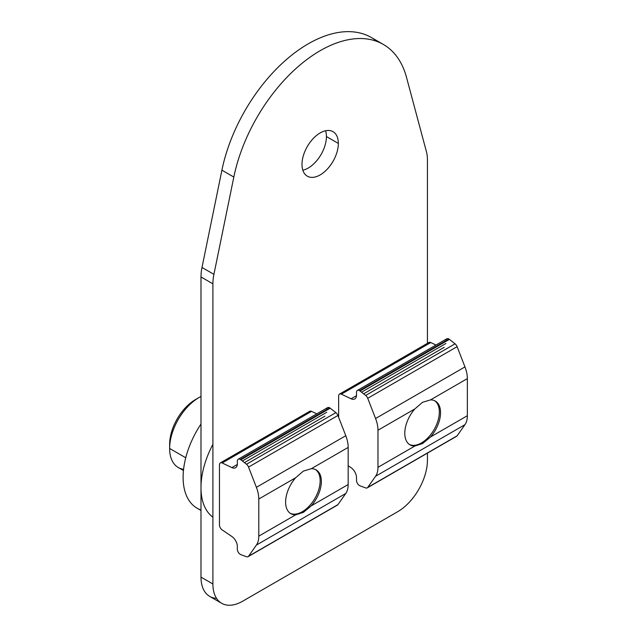 <?xml version="1.0" encoding="UTF-8"?>
<svg xmlns="http://www.w3.org/2000/svg" width="637" height="637" viewBox="0 0 637 637"><rect width="100%" height="100%" fill="white"/><g stroke="black" fill="none" stroke-linecap="round" stroke-linejoin="round"><path stroke-width="0.96" d="M325.595 130.76A25.703 14.842 -60 0 1 326.423 136.549L338.343 143.429A25.703 14.842 120 0 0 333.024 131.66A25.703 14.842 120 0 0 313.213 138.548A25.703 14.842 120 0 0 301.994 164.418A25.703 14.842 -60 0 1 320.172 132.934A25.703 14.842 -60 0 1 338.343 143.429A25.703 14.842 -60 0 1 320.172 174.912A25.703 14.842 -60 0 1 301.994 164.418A25.703 14.842 120 0 0 307.321 176.178A25.703 14.842 120 0 0 327.123 169.299A25.703 14.842 120 0 0 338.343 143.429L326.423 136.549A25.703 14.842 120 0 0 325.595 130.76M397.639 511.734A42.138 24.325 120 0 0 427.435 460.129L427.435 453.13L427.435 460.129A42.138 24.325 -60 0 1 397.639 511.734L242.697 601.185L397.639 511.734M216.532 598.342A42.138 24.325 -60 0 1 200.989 577.106L212.901 583.986L212.901 283.831A42.138 24.325 -60 0 1 213.921 274.34L233.827 177.054A126.413 72.984 -60 0 1 383.37 44.447A126.413 72.984 -60 0 1 406.51 77.356L426.416 151.654A42.138 24.325 -60 0 1 427.435 159.975L427.435 343.327L427.435 159.975A42.138 24.325 120 0 0 426.416 151.654L406.51 77.356A126.413 72.984 120 0 0 320.172 50.705A126.413 72.984 120 0 0 233.827 177.054L213.921 274.34A42.138 24.325 120 0 0 212.901 283.831L212.901 583.986A42.138 24.325 120 0 0 242.697 601.185A42.138 24.325 -60 0 1 221.628 603.271A42.138 24.325 -60 0 1 212.901 583.986L200.989 577.106L200.989 276.952A42.138 24.325 -60 0 1 202.001 267.46L221.907 170.175A126.413 72.984 -60 0 1 289.214 57.179A126.413 72.984 -60 0 1 377.136 41.493M302.822 170.206A25.703 14.842 120 0 0 326.423 136.549A25.703 14.842 -60 0 1 302.822 170.206M383.37 44.447L371.459 37.567A126.413 72.984 120 0 0 221.907 170.175L233.827 177.054L221.907 170.175L202.001 267.46L213.921 274.34L202.001 267.46A42.138 24.325 120 0 0 200.989 276.952L212.901 283.831L200.989 276.952L200.989 577.106A42.138 24.325 120 0 0 209.716 596.391L221.628 603.271M409.376 444.451A25.273 14.587 120 0 0 428.653 437.03A25.273 14.587 120 0 0 439.339 411.964A25.273 14.587 120 0 0 434.625 400.721A25.273 14.587 -60 0 1 439.339 411.964A25.273 14.587 -60 0 1 428.653 437.03A25.273 14.587 -60 0 1 409.376 444.451M445.908 340.739A4.212 2.437 60 0 1 448.886 339.019A4.212 2.437 60 0 1 449.419 339.378L455.065 343.829A4.212 2.437 60 0 1 457.111 346.671A4.212 2.437 -120 0 0 455.065 343.829L365.678 395.434A4.212 2.437 60 0 1 367.724 398.276L457.111 346.671L367.724 398.276L375.575 418.517L464.962 366.912L457.111 346.671L464.962 366.912L375.575 418.517L367.724 398.276A4.212 2.437 -120 0 0 365.678 395.434L455.065 343.829L449.419 339.378L360.032 390.983A4.212 2.437 -120 0 0 359.499 390.624L448.886 339.019A4.212 2.437 -120 0 0 446.776 338.804L357.389 390.417A4.212 2.437 60 0 1 359.499 390.624A4.212 2.437 -120 0 0 356.521 392.344A4.212 2.437 60 0 1 357.389 390.417M377.972 467.327L414.822 446.043A25.281 14.595 -60 0 1 404.79 433.287A25.281 14.595 -60 0 1 414.822 408.946L377.972 430.222L377.972 467.327L377.972 430.222A25.281 14.595 -120 0 0 375.575 418.517A25.281 14.595 60 0 1 377.972 430.222L414.822 408.946L422.57 402.273L430.508 399.893A25.281 14.595 -60 0 1 440.541 412.649A25.281 14.595 -60 0 1 430.508 436.99L467.359 415.714L467.359 378.617L430.508 399.893L467.359 378.617A25.281 14.595 -120 0 0 464.962 366.912A25.281 14.595 60 0 1 467.359 378.617L467.359 415.714L430.508 436.99L422.57 443.559L414.822 446.043L377.972 467.327A25.281 14.595 60 0 1 375.575 476.261L367.724 487.432L457.111 435.827L464.962 424.656L375.575 476.261A25.281 14.595 -120 0 0 377.972 467.327M445.908 343.47L361.537 392.177L445.908 343.47M356.521 395.075L356.521 392.344L356.521 395.075A8.424 4.865 60 0 1 351.083 398.786L356.497 395.665L351.083 398.786L341.36 394.16L351.083 398.786A8.424 4.865 -120 0 0 354.777 398.929A8.424 4.865 -120 0 0 356.521 395.075M428.04 344.115A4.212 2.437 60 0 1 430.747 342.555L435.979 345.047L430.747 342.555L341.36 394.16L430.747 342.555A4.212 2.437 -120 0 0 428.9 342.483L339.513 394.088A4.212 2.437 60 0 1 341.36 394.16A4.212 2.437 -120 0 0 338.645 396.015A4.212 2.437 60 0 1 339.513 394.088M338.645 417.315L338.645 396.015L338.645 417.315M351.083 467.701L348.176 465.735L351.083 467.701A8.424 4.865 60 0 1 356.521 477.694L356.521 480.433L356.521 477.694A8.424 4.865 -120 0 0 351.083 467.701M365.678 395.434L360.032 390.983L449.419 339.378A4.212 2.437 -120 0 0 448.886 339.019L359.499 390.624A4.212 2.437 60 0 1 360.032 390.983M360.032 485.84A4.212 2.437 60 0 1 356.521 480.433A4.212 2.437 -120 0 0 360.032 485.84L365.678 487.918A4.212 2.437 -120 0 0 367.724 487.432L375.575 476.261L464.962 424.656A25.281 14.595 -120 0 0 467.359 415.714A25.281 14.595 60 0 1 464.962 424.656L457.111 435.827L367.724 487.432A4.212 2.437 60 0 1 367.254 487.87A4.212 2.437 60 0 1 365.678 487.918M367.254 487.87L456.641 436.265A4.212 2.437 -120 0 0 457.111 435.827A4.212 2.437 60 0 1 456.88 436.09M422.57 443.559L421.463 442.922L422.57 443.559L430.508 436.99A25.281 14.595 120 0 0 435.31 401.071A25.281 14.595 120 0 0 430.508 399.893L422.57 402.273L414.822 408.946A25.281 14.595 120 0 0 410.021 444.865A25.281 14.595 120 0 0 414.822 446.043L422.57 443.559M212.901 444.355A67.418 38.929 120 0 0 212.901 517.18A67.418 38.929 -60 0 1 212.901 444.355M200.989 509.982A67.418 38.929 -60 0 1 200.989 424.035A67.418 38.929 120 0 0 197.072 508.191L200.989 510.452M326.725 409.543A4.212 2.437 60 0 1 329.703 407.823A4.212 2.437 60 0 1 330.237 408.19L335.882 412.633A4.212 2.437 60 0 1 337.928 415.483A4.212 2.437 -120 0 0 335.882 412.633L246.495 464.246A4.212 2.437 60 0 1 248.541 467.088L337.928 415.483L248.541 467.088L256.392 487.321L345.78 435.716L337.928 415.483L345.78 435.716L256.392 487.321L248.541 467.088A4.212 2.437 -120 0 0 246.495 464.246L335.882 412.633L330.237 408.19L240.85 459.795A4.212 2.437 -120 0 0 240.316 459.428L329.703 407.823A4.212 2.437 -120 0 0 327.593 407.616L238.206 459.221A4.212 2.437 60 0 1 240.316 459.428A4.212 2.437 -120 0 0 237.338 461.148A4.212 2.437 60 0 1 238.206 459.221M222.178 529.92A4.212 2.437 60 0 1 219.462 524.92L219.462 464.827A4.212 2.437 60 0 1 220.33 462.9A4.212 2.437 60 0 1 222.178 462.972L231.9 467.598L237.314 464.469L231.9 467.598L222.178 462.972L311.565 411.359L222.178 462.972A4.212 2.437 -120 0 0 219.462 464.827L219.462 524.92A4.212 2.437 -120 0 0 222.178 529.92L231.9 536.513L222.178 529.92M258.789 536.131L295.64 514.855A25.281 14.595 -60 0 1 285.607 502.099A25.281 14.595 -60 0 1 295.64 477.75L258.789 499.026L258.789 536.131L258.789 499.026A25.281 14.595 -120 0 0 256.392 487.321A25.281 14.595 60 0 1 258.789 499.026L295.64 477.75L303.387 471.085L311.326 468.697A25.281 14.595 -60 0 1 321.359 481.453A25.281 14.595 -60 0 1 311.326 505.802L348.176 484.526L348.176 447.421L311.326 468.697L348.176 447.421A25.281 14.595 -120 0 0 345.78 435.716A25.281 14.595 60 0 1 348.176 447.421L348.176 484.526L311.326 505.802L303.387 512.371L295.64 514.855L258.789 536.131A25.281 14.595 60 0 1 256.392 545.073L248.541 556.244L337.928 504.631L345.78 493.468L256.392 545.073A25.281 14.595 -120 0 0 258.789 536.131M326.725 412.274L242.363 460.981L326.725 412.274M237.338 463.879L237.338 461.148L237.338 463.879A8.424 4.865 60 0 1 231.9 467.598A8.424 4.865 -120 0 0 235.594 467.741A8.424 4.865 -120 0 0 237.338 463.879M308.857 412.927A4.212 2.437 60 0 1 311.565 411.359L316.796 413.851L311.565 411.359A4.212 2.437 -120 0 0 309.717 411.287L220.33 462.9M240.85 554.652A4.212 2.437 60 0 1 237.338 549.237L237.338 546.506L237.338 549.237A4.212 2.437 -120 0 0 240.85 554.652L246.495 556.722A4.212 2.437 -120 0 0 248.541 556.244L256.392 545.073L345.78 493.468A25.281 14.595 -120 0 0 348.176 484.526A25.281 14.595 60 0 1 345.78 493.468L337.928 504.631L248.541 556.244A4.212 2.437 60 0 1 248.072 556.682A4.212 2.437 60 0 1 246.495 556.722M246.495 464.246L240.85 459.795L330.237 408.19A4.212 2.437 -120 0 0 329.703 407.823L240.316 459.428A4.212 2.437 60 0 1 240.85 459.795M231.9 536.513A8.424 4.865 60 0 1 237.338 546.506A8.424 4.865 -120 0 0 231.9 536.513M248.072 556.682L337.459 505.077A4.212 2.437 -120 0 0 337.928 504.631A4.212 2.437 60 0 1 337.698 504.902M303.387 512.371L302.28 511.726L303.387 512.371L311.326 505.802A25.281 14.595 120 0 0 316.127 469.883A25.281 14.595 120 0 0 311.326 468.697L303.387 471.085L295.64 477.75A25.281 14.595 120 0 0 290.838 513.669A25.281 14.595 120 0 0 295.64 514.855L303.387 512.371M200.989 396.485A41.588 24.015 120 0 0 169.641 448.464L185.741 457.756L169.641 448.464A41.588 24.015 -60 0 1 199.047 397.528A41.588 24.015 -60 0 1 200.989 396.485M199.047 397.528L195.471 399.59A36.532 21.093 120 0 0 169.641 444.331L169.641 448.464A41.588 24.015 120 0 0 178.256 467.502L183.456 470.504M183.583 469.294A41.588 24.015 -60 0 1 169.641 448.464L169.641 444.331A36.532 21.093 -60 0 1 197.207 398.658M290.193 513.263A25.273 14.587 120 0 0 309.471 505.834A25.273 14.587 120 0 0 320.156 480.776A25.273 14.587 120 0 0 315.442 469.533A25.273 14.587 -60 0 1 320.156 480.776A25.273 14.587 -60 0 1 309.471 505.834A25.273 14.587 -60 0 1 290.193 513.263M444.156 347.324L363.631 393.817M324.981 416.136L244.449 462.629"/></g></svg>
